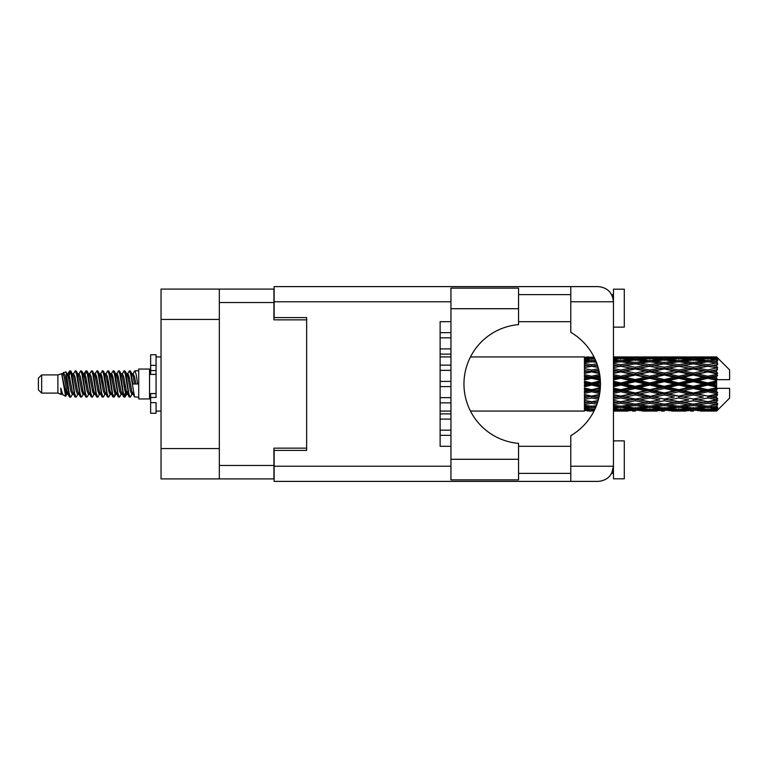 <?xml version="1.0" encoding="UTF-8"?>
<svg xmlns="http://www.w3.org/2000/svg" width="768" height="768" viewBox="0 0 768 768"><rect width="100%" height="100%" fill="white"/><g stroke="black" fill="none" stroke-linecap="round" stroke-linejoin="round"><path stroke-width="1.15" d="M219.322 319.43L161.04 319.43L161.04 289.094L273.926 289.094L273.926 319.862L306.643 319.862L306.643 317.587L306.643 450.413L274.147 450.413L274.147 466.234L450.95 466.234M306.643 450.413L306.643 448.138L273.926 448.138L273.926 478.906L161.04 478.906L161.04 448.57L219.322 448.57M161.04 319.43L161.04 448.57M219.322 478.906L219.322 289.094M440.122 430.157L450.95 430.157M440.122 435.35L450.95 435.35M518.554 308.707L518.554 324.624A59.587 59.587 0 0 0 463.958 384A59.587 59.587 0 0 0 518.554 443.376L518.554 479.875L450.95 479.875L450.95 288.125L518.554 288.125L518.554 308.707L450.95 308.707M612.518 296.506L611.674 294.624L613.459 294.624M274.147 466.234L274.147 481.392L598.291 481.392C607.44 480.432 612.499 475.373 613.459 466.234L613.459 289.2L624.298 289.2L624.298 327.12L613.459 327.12M613.459 440.88L624.298 440.88L624.298 478.8L613.459 478.8L613.459 466.234L611.674 473.376L613.459 473.376M518.554 473.376L570.778 473.376M518.554 446.294L570.778 446.294M518.554 321.706L570.778 321.706M518.554 294.624L570.778 294.624M570.778 301.766L570.778 286.608L598.291 286.608C607.44 287.568 612.499 292.627 613.459 301.766L570.778 301.766L570.778 332.333A59.798 59.798 0 0 1 570.778 435.667L570.778 466.234L613.459 466.234M306.643 317.587L274.147 317.587L274.147 286.608L570.778 286.608M450.95 446.294L440.122 446.294L440.122 321.706L450.95 321.706M570.778 481.392L570.778 466.234M611.674 294.624L613.162 298.781M612.528 471.475L611.674 473.376M440.122 413.904L450.95 413.904M440.122 419.098L450.95 419.098M440.122 365.146L450.95 365.146M440.122 370.349L450.95 370.349M440.122 381.398L450.95 381.398M440.122 386.602L450.95 386.602M440.122 348.902L450.95 348.902M440.122 354.096L450.95 354.096M440.122 397.651L450.95 397.651M440.122 402.854L450.95 402.854M440.122 332.65L450.95 332.65M440.122 337.843L450.95 337.843M41.654 393.101L41.654 374.899L38.4 378.154L38.4 389.846L41.654 393.101L57.898 393.101L61.286 394.502L61.901 393.859L61.411 394.282L62.765 394.282M41.654 374.899L57.898 374.899L57.898 393.101M138.72 384L138.72 398.947L149.558 398.947L149.558 369.053L138.72 369.053L138.72 384M57.898 374.899L61.67 373.747L65.654 396.307L62.794 394.733L60.758 388.099L61.286 394.502M66.192 388.157L65.482 391.334M65.654 396.307L68.179 391.286M63.389 372.624L65.981 371.904L67.843 384L67.843 389.059L65.222 375.619L63.389 372.624L62.266 374.141L62.765 373.718L64.118 376.723L66.826 391.277L67.69 393.859L68.621 393.936M120.989 373.718L122.352 373.718L124.042 370.781L125.395 374.65L129.072 396.883L130.512 396.883L132.509 393.504M124.042 370.781L125.098 371.117L126.067 374.65L128.784 393.35L130.138 397.219M127.085 374.496L129.456 370.781L130.81 374.65L134.496 396.883L138.72 397.219M132.691 374.141L134.87 370.781L136.224 374.65L137.587 384L132.845 384L130.512 371.117L133.181 376.723L134.534 384M67.843 389.059L69.869 397.219L70.934 396.883L72.922 393.504M67.843 384L69.197 393.35L70.55 397.219M68.179 376.714L69.869 370.781L71.222 374.65L74.909 396.883L76.349 396.883L78.154 393.859M69.869 370.781L70.934 371.117L71.904 374.65L74.611 393.35L75.965 397.219M72.24 373.718L73.594 373.718L75.293 370.781L76.646 374.65L80.323 396.883L81.763 396.883L83.75 393.504M82.147 392.842L82.685 389.424M75.293 370.781L76.349 371.117L77.318 374.65L80.026 393.35L81.379 397.219M82.627 393.936L83.078 391.286M77.654 373.718L79.008 373.718L80.707 370.781L82.061 374.65L85.738 396.883L87.178 396.883L88.982 393.859M80.707 370.781L81.763 371.117L82.733 374.65L85.45 393.35L86.803 397.219M84.422 376.714L86.122 370.781L87.475 374.65L91.162 396.883L92.602 396.883L94.589 393.504M92.976 392.842L93.514 389.424M86.122 370.781L87.178 371.117L88.157 374.65L90.864 393.35L92.218 397.219M93.466 393.936L93.907 391.286M89.357 374.141L91.536 370.781L92.89 374.65L96.576 396.883L98.016 396.883L100.003 393.504M98.4 392.842L98.938 389.424M91.536 370.781L92.602 371.117L93.571 374.65L96.278 393.35L97.632 397.219M98.88 393.936L99.331 391.286M94.589 374.496L96.96 370.781L98.314 374.65L101.99 396.883L103.43 396.883L105.235 393.859M96.96 370.781L98.016 371.117L98.986 374.65L101.693 393.35L103.046 397.219M99.322 373.718L100.685 373.718L102.374 370.781L103.728 374.65L107.405 396.883L108.845 396.883L110.832 393.504M109.229 392.842L109.766 389.424M102.374 370.781L103.43 371.117L104.4 374.65L107.117 393.35L108.47 397.219M109.709 393.936L110.16 391.286M105.6 374.141L107.789 370.781L109.142 374.65L112.829 396.883L114.269 396.883L115.584 391.286M114.643 392.842L115.181 389.424M107.789 370.781L108.845 371.117L109.824 374.65L112.531 393.35L113.885 397.219M110.832 374.496L113.203 370.781L114.557 374.65L118.243 396.883L119.683 396.883L121.488 393.859M113.203 370.781L114.269 371.117L115.238 374.65L117.946 393.35L119.299 397.219M116.256 374.496L118.627 370.781L119.981 374.65L123.658 396.883L125.098 396.883L126.413 391.286M124.378 396.95L126.019 389.424M118.627 370.781L119.683 371.117L120.653 374.65L123.36 393.35L124.714 397.219M68.573 378.576L70.214 371.05M84.816 378.576L85.363 375.158M95.261 376.714L95.712 374.064M95.654 378.576L96.192 375.158M100.675 376.714L101.126 374.064M101.069 378.576L101.606 375.158M111.514 376.714L111.965 374.064M111.907 378.576L112.445 375.158M116.928 376.714L117.379 374.064M117.322 378.576L117.859 375.158M127.766 376.714L128.208 374.064M128.16 378.576L128.698 375.158M129.456 370.781L130.512 371.117M712.349 384L716.602 383.002L716.602 384.998L712.349 384L707.818 384L649.757 396.528L613.459 402.998M683.328 384L693.302 381.658L703.296 384L693.302 386.342L683.328 384L678.797 384L613.459 397.93M654.298 384L664.262 381.658L674.256 384L664.262 386.342L654.298 384L649.757 384L613.459 392.035M625.248 384L635.242 381.658L645.216 384L635.242 386.342L625.248 384L620.717 384L613.459 385.632M600.451 384.998L596.208 384L600.451 383.002M613.459 383.357L616.186 384L613.459 384.643M591.686 411.082L588.97 411.082M584.429 411.062L470.467 411.082M594.077 410.88L591.686 410.947M594.922 409.142L584.429 408.768L584.429 409.555L587.155 409.757L584.429 409.949L584.429 410.477L594.403 410.237M596.41 405.629L591.686 406.282L584.429 405.274L584.429 406.522L587.155 406.867L584.429 407.203L584.429 408.23L591.686 407.424L595.498 407.856M598.118 400.589L591.686 401.75L584.429 400.435L584.429 402.067L587.155 402.538L584.429 402.998L584.429 404.458L591.686 403.306L596.966 404.15M599.539 394.435L591.686 396.106L584.429 394.56L584.429 396.48L587.155 397.046L584.429 397.603L584.429 399.398L591.686 397.968L598.464 399.312M600.346 387.696L591.686 389.702L584.429 388.022L584.429 390.115L587.155 390.739L584.429 391.354L584.429 393.379L591.686 391.757L599.693 393.542M600.384 380.899L591.686 382.934L584.429 381.235L584.429 383.357L587.155 384L584.429 384.643L584.429 386.765L591.686 385.066L600.384 387.101M599.693 374.458L591.686 376.243L584.429 374.621L584.429 376.646L587.155 377.261L584.429 377.885L584.429 379.978L591.686 378.298L600.346 380.304M598.464 368.688L591.686 370.032L584.429 368.602L584.429 370.397L587.155 370.954L584.429 371.52L584.429 373.44L591.686 371.894L599.539 373.565M596.966 363.85L591.686 364.694L584.429 363.542L584.429 365.002L587.155 365.462L584.429 365.933L584.429 367.565L591.686 366.25L598.118 367.411M595.498 360.144L591.686 360.576L584.429 359.77L584.429 360.797L587.155 361.133L584.429 361.478L584.429 362.726L591.686 361.718L596.41 362.371M594.403 357.763L584.429 357.523L584.429 358.051L587.155 358.243L584.429 358.435L584.429 359.222L594.922 358.858M588.97 356.918L584.429 357.283L594.077 357.12M716.602 356.928L712.349 356.966L716.602 356.928L717.686 358.003M716.602 357.341L707.818 357.936L697.843 357.398L716.602 357.341L717.686 358.282L716.602 357.053M716.602 357.955L716.602 358.57L712.349 358.243L716.602 357.955L717.686 358.675L716.602 357.446M716.602 359.376L707.818 360.576L697.843 359.491L707.818 358.589L716.602 359.376L717.686 360.048L716.602 358.57M716.602 360.614L716.602 361.68L712.349 361.133L717.686 360.941L716.602 359.616M716.602 362.947L707.818 364.694L697.843 363.13L707.818 361.718L717.686 363.312L716.602 361.68M716.602 364.742L716.602 366.202L712.349 365.462L717.686 364.646L716.602 363.312M716.602 367.853L707.818 370.032L697.843 368.083L707.818 366.25L717.686 367.882L716.602 366.202M716.602 370.09L716.602 371.837L712.349 370.954L717.686 369.581L716.602 368.314M716.602 373.766L716.602 374.294L707.818 376.243L697.843 374.026L707.818 371.894L716.602 373.766L717.686 373.459L716.602 371.837M716.602 376.301L716.602 378.23L712.349 377.261L716.602 376.301L717.686 375.408L716.602 374.294M716.602 380.323L716.602 380.89L707.818 382.934L697.843 380.602L707.818 378.298L716.602 380.323L716.602 379.67L717.658 379.67L716.602 378.23M717.658 379.67L729.6 379.67L729.6 369.917L717.197 357.514M716.602 383.002L716.602 380.89M716.602 387.11L716.602 387.677L707.818 389.702L697.843 387.398L707.818 385.066L716.602 387.11L716.602 384.998M717.197 410.486L729.6 398.083L729.6 388.33L716.602 388.33L716.602 387.677M716.602 389.77L716.602 391.699L712.349 390.739L716.602 389.77L717.658 388.33M716.602 393.706L716.602 394.234L707.818 396.106L697.843 393.974L707.818 391.757L716.602 393.706L717.686 392.592L716.602 391.699M716.602 396.163L716.602 397.91L712.349 397.046L716.602 396.163L717.686 394.541L716.602 394.234M716.602 399.686L707.818 401.75L697.843 399.917L707.818 397.968L716.602 399.686L717.686 398.419L716.602 397.91M716.602 401.798L716.602 403.258L712.349 402.538L716.602 401.798L717.686 400.118L716.602 400.147M716.602 404.688L707.818 406.282L697.843 404.87L707.818 403.306L716.602 404.688L717.686 403.354L716.602 403.258M716.602 406.32L716.602 407.386L712.349 406.867L716.602 406.32L717.686 404.688L716.602 405.053M716.602 408.384L707.818 409.411L697.843 408.509L707.818 407.424L716.602 408.384L717.686 407.059L716.602 407.386M716.602 409.43L716.602 410.045L712.349 409.757L716.602 409.43L717.686 407.952L716.602 408.624M700.57 411.062L707.818 411.082L697.843 410.602L707.818 410.064L716.602 410.554L717.686 409.325L716.602 410.045M716.602 410.554L707.818 410.947M716.602 410.947L712.349 411.034L716.602 410.947L717.686 409.718L716.602 410.659M717.686 409.997L716.602 411.072L717.686 409.997M613.469 411.062L627.974 411.062M613.459 410.986L616.186 411.034L613.459 411.062M587.923 410.842L587.155 411.034M616.954 410.842L616.186 411.034M620.717 411.082L613.459 410.717M642.49 411.062L657.024 411.062M635.242 411.082L632.515 411.082M613.459 410.477L630.71 410.602L620.717 410.947M613.459 409.555L616.186 409.757L613.459 409.949M589.45 409.219L587.155 409.757M591.686 410.064L591.686 408.73M593.933 409.219L594.787 409.421M618.47 409.219L616.186 409.757M620.717 410.064L620.717 408.73M632.285 410.218L630.71 410.602M624.48 410.842L625.248 411.034M635.242 410.784L635.242 409.536M645.984 410.842L645.216 411.034M649.757 411.082L639.763 410.602L649.757 410.064L659.741 410.602L649.757 410.947M671.53 411.062L686.045 411.062M664.262 411.082L661.546 411.082M635.242 410.381L625.248 409.757L635.242 408.941L645.216 409.757L635.242 410.381M613.459 408.23L620.717 407.424L630.71 408.509L620.717 409.411L613.459 408.768M613.459 406.522L616.186 406.867L613.459 407.203M590.688 406.147L587.155 406.867M591.686 407.424L591.686 405.955M592.694 406.147L595.939 406.81M619.709 406.147L616.186 406.867M620.717 407.424L620.717 405.955M633.638 407.856L630.71 408.509M622.963 409.219L625.248 409.757M635.242 408.941L635.242 407.53M647.501 409.219L645.216 409.757M638.198 410.218L639.763 410.602M649.757 410.064L649.757 408.73M661.315 410.218L659.741 410.602M653.53 410.842L654.298 411.034M664.262 410.784L664.262 409.536M675.024 410.842L674.256 411.034M678.797 411.082L668.803 410.602L678.797 410.064L688.762 410.602L678.797 410.947M707.818 411.082L715.075 411.062M693.302 411.082L690.576 411.082M664.262 410.381L654.298 409.757L664.262 408.941L674.256 409.757L664.262 410.381M649.757 409.411L639.763 408.509L649.757 407.424L659.741 408.509L649.757 409.411M635.242 408.038L625.248 406.867L635.242 405.533L645.216 406.867L635.242 408.038M613.459 404.458L620.717 403.306L630.71 404.87L620.717 406.282L613.459 405.274M597.446 402.749L596.208 402.538L597.59 402.307M613.459 402.067L616.186 402.538L620.717 401.798L625.248 402.538L635.242 400.771L645.216 402.538L635.242 404.179L613.459 400.57M591.686 401.75L587.155 402.538L591.686 401.798L596.208 402.538L584.429 400.57L584.429 402.067M598.07 400.723L591.686 401.798L591.686 403.306M620.717 403.306L620.717 401.75L613.459 400.435M635.242 405.533L635.242 404.035L630.71 404.87M621.715 406.147L625.248 406.867M648.749 406.147L645.216 406.867M636.845 407.856L639.763 408.509M649.757 407.424L649.757 405.955M662.669 407.856L659.741 408.509M652.003 409.219L654.298 409.757M664.262 408.941L664.262 407.53M676.55 409.219L674.256 409.757M667.219 410.218L668.803 410.602M678.797 410.064L678.797 408.73M690.346 410.218L688.762 410.602M682.56 410.842L683.328 411.034M693.302 410.784L693.302 409.536M704.064 410.842L703.296 411.034M693.302 410.381L683.328 409.757L693.302 408.941L703.296 409.757L693.302 410.381M678.797 409.411L668.803 408.509L678.797 407.424L688.762 408.509L678.797 409.411M664.262 408.038L654.298 406.867L664.262 405.533L674.256 406.867L664.262 408.038M649.757 406.282L639.763 404.87L649.757 403.306L659.741 404.87L649.757 406.282M613.459 399.398L620.717 397.968L630.71 399.917L620.717 401.75M598.896 397.594L596.208 397.046L599.155 396.442M613.459 396.48L616.186 397.046L613.459 397.603M591.686 396.106L584.429 397.93M599.443 394.963L587.155 397.046M591.686 397.968L591.686 396.528L596.208 397.046M620.717 397.968L620.717 396.528L616.186 397.046M635.242 400.771L635.242 399.283L630.71 399.917M649.757 403.306L649.757 401.798L645.216 402.538L649.757 401.798L654.298 402.538L664.262 400.771L674.256 402.538L664.262 404.179L635.242 399.283L639.763 399.917L649.757 397.968L659.741 399.917L649.757 401.75L639.763 399.917M635.242 404.035L639.763 404.87M664.262 405.533L664.262 404.035L659.741 404.87M650.755 406.147L654.298 406.867M677.789 406.147L674.256 406.867M665.866 407.856L668.803 408.509M678.797 407.424L678.797 405.955M691.699 407.856L688.762 408.509M681.043 409.219L683.328 409.757M693.302 408.941L693.302 407.53M705.581 409.219L703.296 409.757M696.269 410.218L697.843 410.602M707.818 410.064L707.818 408.73M711.581 410.842L712.349 411.034M693.302 408.038L683.328 406.867L693.302 405.533L703.296 406.867L693.302 408.038M678.797 406.282L668.803 404.87L678.797 403.306L688.762 404.87L678.797 406.282M635.242 399.053L625.248 397.046L635.242 394.954L645.216 397.046L635.242 399.283L620.717 396.528L625.248 397.046M613.459 393.379L620.717 391.757L630.71 393.974L620.717 396.106L613.459 394.56M599.981 391.584L596.208 390.739L600.173 389.827M613.459 390.115L616.186 390.739L613.459 391.354M591.686 389.702L591.686 390.47L584.429 392.035M600.288 388.57L587.155 390.739M591.686 391.757L591.686 390.47L596.208 390.739M620.717 391.757L620.717 390.47L616.186 390.739M620.717 396.106L613.459 395.069M635.242 394.954L635.242 393.571L630.71 393.974M649.757 397.968L649.757 396.528L645.216 397.046M649.757 401.75L659.741 399.917M664.262 400.771L664.262 399.283L668.803 399.917L678.797 397.968L688.762 399.917L678.797 401.75L668.803 399.917M678.797 403.306L678.797 401.798L674.256 402.538L678.797 401.798L683.328 402.538L693.302 400.771L703.296 402.538L693.302 404.179L649.757 396.528L654.298 397.046L664.262 394.954L674.256 397.046L664.262 399.053L654.298 397.046M664.262 404.035L668.803 404.87M693.302 405.533L693.302 404.035L688.762 404.87M679.795 406.147L683.328 406.867M706.819 406.147L703.296 406.867M694.906 407.856L697.843 408.509M707.818 407.424L707.818 405.955M710.064 409.219L712.349 409.757M649.757 396.106L639.763 393.974L649.757 391.757L659.741 393.974L649.757 396.528L635.242 393.571L639.763 393.974M635.242 392.976L625.248 390.739L635.242 388.445L645.216 390.739L635.242 392.976L635.242 393.571L620.717 390.47L625.248 390.739M613.459 386.765L620.717 385.066L630.71 387.398L620.717 389.702L613.459 388.022M591.686 382.934L591.686 384L584.429 385.632M600.432 382.032L591.686 384L587.155 384M591.686 385.066L591.686 384L596.208 384M620.717 385.066L620.717 384L616.186 384M620.717 389.702L620.717 390.47L613.459 388.867M635.242 388.445L635.242 387.254L630.71 387.398M649.757 391.757L649.757 390.47L645.216 390.739M664.262 394.954L664.262 393.571L659.741 393.974M664.262 399.053L674.256 397.046M678.797 397.968L678.797 396.528L683.328 397.046L693.302 394.954L703.296 397.046L693.302 399.053L683.328 397.046M678.797 401.75L688.762 399.917M693.302 400.771L693.302 399.283L697.843 399.917M707.818 403.306L707.818 401.798L704.198 402.384L707.818 401.798L712.349 402.538L664.262 393.571L668.803 393.974L678.797 391.757L688.762 393.974L678.797 396.106L668.803 393.974M693.302 404.035L697.843 404.87M708.826 406.147L712.349 406.867M664.262 392.976L654.298 390.739L664.262 388.445L674.256 390.739L664.262 392.976L664.262 393.571L649.757 390.47L654.298 390.739M649.757 389.702L639.763 387.398L649.757 385.066L659.741 387.398L649.757 389.702L649.757 390.47L635.242 387.254L639.763 387.398M613.459 379.978L620.717 378.298L630.71 380.602L620.717 382.934L613.459 381.235M600.173 378.173L596.208 377.261L599.981 376.416M613.459 376.646L616.186 377.261L613.459 377.885M591.686 376.243L591.686 377.53L584.429 379.133M599.894 375.763L591.686 377.53L587.155 377.261M591.686 378.298L591.686 377.53L596.208 377.261M620.717 378.298L620.717 377.53L613.459 379.133M613.459 373.44L620.717 371.894L630.71 374.026L620.717 376.243L620.717 377.53L616.186 377.261M620.717 382.934L620.717 384L613.459 382.368M635.242 381.658L635.242 380.746L620.717 384L635.242 387.254L635.242 386.342M635.242 379.555L625.248 377.261L635.242 375.024L645.216 377.261L635.242 379.555L635.242 380.746L630.71 380.602M649.757 385.066L649.757 384L645.216 384M664.262 388.445L664.262 387.254L659.741 387.398M678.797 391.757L678.797 390.47L674.256 390.739M678.797 396.106L693.302 393.571L688.762 393.974M693.302 394.954L693.302 393.571L697.843 393.974M693.302 399.053L703.296 397.046M707.818 397.968L707.818 396.528L712.349 397.046M707.818 401.75L717.686 400.118M693.302 392.976L683.328 390.739L693.302 388.445L703.296 390.739L693.302 392.976L693.302 393.571L678.797 390.47L683.328 390.739M678.797 389.702L668.803 387.398L678.797 385.066L688.762 387.398L678.797 389.702L678.797 390.47L664.262 387.254L668.803 387.398M649.757 382.934L639.763 380.602L649.757 378.298L659.741 380.602L649.757 382.934L649.757 384L635.242 380.746L639.763 380.602M620.717 376.243L613.459 374.621M599.155 371.558L596.208 370.954L598.896 370.406M613.459 370.397L616.186 370.954L613.459 371.52M591.686 370.032L591.686 371.472L584.429 372.931M598.819 370.09L591.686 371.472L587.155 370.954M591.686 371.894L596.208 370.954M620.717 371.894L613.459 372.931M613.459 367.565L620.717 366.25L630.71 368.083L620.717 370.032L620.717 371.472L616.186 370.954M635.242 375.024L635.242 374.429L620.717 377.53L625.248 377.261M635.242 373.046L625.248 370.954L635.242 368.947L645.216 370.954L635.242 373.046L635.242 374.429L630.71 374.026M649.757 378.298L649.757 377.53L635.242 380.746L613.459 375.965M649.757 376.243L639.763 374.026L649.757 371.894L659.741 374.026L649.757 376.243L649.757 377.53L645.216 377.261M664.262 381.658L664.262 380.746L649.757 384L664.262 387.254L664.262 386.342M664.262 379.555L654.298 377.261L664.262 375.024L674.256 377.261L664.262 379.555L664.262 380.746L659.741 380.602M678.797 385.066L678.797 384L674.256 384M693.302 388.445L693.302 387.254L688.762 387.398M707.818 391.757L707.818 390.47L693.302 393.571L707.818 396.106M707.818 389.702L707.818 390.47L703.296 390.739M717.686 394.541L707.818 396.528L717.686 398.419M678.797 382.934L668.803 380.602L678.797 378.298L688.762 380.602L678.797 382.934L678.797 384L664.262 380.746L668.803 380.602M620.717 370.032L613.459 368.602M597.59 365.693L596.208 365.462L597.446 365.251M613.459 365.002L616.186 365.462L613.459 365.933M591.686 364.694L591.686 366.202L584.429 367.43M598.07 367.277L587.155 365.462L591.686 366.202L596.208 365.462L591.686 366.25M620.717 366.25L613.459 367.43M635.242 368.947L616.186 365.462L620.717 366.202L635.242 363.821L645.216 365.462L635.242 367.229L625.248 365.462L620.717 366.202L620.717 364.694L613.459 363.542M635.242 367.229L635.242 368.717L620.717 371.472L625.248 370.954M649.757 366.25L659.741 368.083L649.757 370.032L639.763 368.083L649.757 366.202L635.242 368.717L630.71 368.083M649.757 371.894L635.242 374.429L639.763 374.026M649.757 370.032L649.757 371.472L645.216 370.954M664.262 375.024L664.262 374.429L649.757 377.53L654.298 377.261M664.262 373.046L654.298 370.954L664.262 368.947L674.256 370.954L664.262 373.046L664.262 374.429L659.741 374.026M678.797 378.298L678.797 377.53L664.262 380.746L613.459 370.07M678.797 376.243L668.803 374.026L678.797 371.894L688.762 374.026L678.797 376.243L678.797 377.53L674.256 377.261M693.302 381.658L693.302 380.746L678.797 384L693.302 387.254L697.843 387.398M693.302 379.555L683.328 377.261L693.302 375.024L703.296 377.261L693.302 379.555L693.302 380.746L688.762 380.602M693.302 386.342L693.302 387.254L707.818 390.47L712.349 390.739M707.818 385.066L707.818 384L703.296 384M717.514 388.33L707.818 390.47L717.686 392.592M613.459 362.726L620.717 361.718L630.71 363.13L620.717 364.694M613.459 360.797L616.186 361.133L613.459 361.478M590.688 361.853L587.155 361.133M591.686 360.576L591.686 362.045M592.694 361.853L595.939 361.19M619.709 361.853L616.186 361.133M635.242 362.467L625.248 361.133L635.242 359.962L645.216 361.133L635.242 362.467L635.242 363.965L630.71 363.13M664.262 368.947L645.216 365.462L649.757 366.202L664.262 363.821L674.256 365.462L664.262 367.229L654.298 365.462L649.757 366.202L649.757 364.694L639.763 363.13L649.757 361.718L659.741 363.13L649.757 364.694M664.262 367.229L664.262 368.717L649.757 371.472L635.242 368.717L639.763 368.083M678.797 366.25L688.762 368.083L678.797 370.032L668.803 368.083L678.797 366.202L664.262 368.717L659.741 368.083M678.797 371.894L664.262 374.429L649.757 371.472L654.298 370.954M678.797 370.032L678.797 371.472L674.256 370.954M693.302 375.024L693.302 374.429L678.797 377.53L664.262 374.429L668.803 374.026M693.302 373.046L683.328 370.954L693.302 368.947L703.296 370.954L693.302 373.046L693.302 374.429L688.762 374.026M707.818 378.298L707.818 377.53L693.302 380.746L678.797 377.53L683.328 377.261M707.818 376.243L707.818 377.53L703.296 377.261M707.818 382.934L707.818 384L693.302 380.746L697.843 380.602M716.602 382.022L707.818 384L716.602 385.978M613.459 359.232L620.717 358.589L630.71 359.491L620.717 360.576L613.459 359.77M613.459 358.051L616.186 358.243L613.459 358.445M589.44 358.771L587.155 358.243M591.686 357.936L591.686 359.27M593.933 358.781L594.787 358.579M618.47 358.781L616.186 358.243M620.717 360.576L620.717 362.045M633.638 360.144L630.71 359.491M621.715 361.853L625.248 361.133M648.749 361.853L645.216 361.133M635.242 363.965L639.763 363.13M664.262 362.467L654.298 361.133L664.262 359.962L674.256 361.133L664.262 362.467L664.262 363.965L659.741 363.13M693.302 368.947L674.256 365.462L678.797 366.202L693.302 363.821L703.296 365.462L693.302 367.229L683.328 365.462L678.797 366.202L678.797 364.694L668.803 363.13L678.797 361.718L688.762 363.13L678.797 364.694M693.302 367.229L693.302 368.717L678.797 371.472L664.262 368.717L668.803 368.083M707.818 366.25L693.302 368.717L688.762 368.083M707.818 371.894L693.302 374.429L678.797 371.472L683.328 370.954M707.818 370.032L707.818 371.472L703.296 370.954M717.686 375.408L707.818 377.53L693.302 374.429L697.843 374.026M717.514 379.67L707.818 377.53L712.349 377.261M649.757 360.576L639.763 359.491L649.757 358.589L659.741 359.491L649.757 360.576L649.757 362.045M635.242 359.059L625.248 358.243L635.242 357.619L645.216 358.243L635.242 359.059L635.242 360.47M613.459 357.283L630.71 357.398L613.459 357.523M613.459 356.938L616.186 356.966L613.459 357.014M587.923 357.158L587.155 356.966M616.954 357.158L616.186 356.966M620.717 357.936L620.717 359.27M632.285 357.782L630.71 357.398M622.963 358.781L625.248 358.243M647.501 358.781L645.216 358.243M636.845 360.144L639.763 359.491M662.669 360.144L659.741 359.491M650.755 361.853L654.298 361.133M677.789 361.853L674.256 361.133M664.262 363.965L668.803 363.13M693.302 362.467L683.328 361.133L693.302 359.962L703.296 361.133L693.302 362.467L693.302 363.965L688.762 363.13M717.686 367.882L703.296 365.462L707.818 366.202L711.446 365.616L707.818 366.202L707.818 364.694M717.686 369.581L707.818 371.472L693.302 368.717L697.843 368.083M717.686 373.459L707.818 371.472L712.349 370.954M678.797 360.576L668.803 359.491L678.797 358.589L688.762 359.491L678.797 360.576L678.797 362.045M664.262 359.059L654.298 358.243L664.262 357.619L674.256 358.243L664.262 359.059L664.262 360.47M649.757 357.936L639.763 357.398L659.741 357.398L649.757 357.936L649.757 359.27M635.242 357.216L625.248 356.966L645.216 356.966L635.242 357.216L635.242 358.464M635.242 356.918L637.968 356.918M627.974 356.938L613.469 356.938M624.48 357.158L625.248 356.966M645.984 357.158L645.216 356.966M638.198 357.782L639.763 357.398M661.315 357.782L659.741 357.398M652.003 358.781L654.298 358.243M676.55 358.781L674.256 358.243M665.866 360.144L668.803 359.491M691.699 360.144L688.762 359.491M679.795 361.853L683.328 361.133M706.819 361.853L703.296 361.133M693.302 363.965L697.843 363.13M693.302 359.059L683.328 358.243L693.302 357.619L703.296 358.243L693.302 359.059L693.302 360.47M678.797 357.936L668.803 357.398L688.762 357.398L678.797 357.936L678.797 359.27M664.262 357.216L654.298 356.966L674.256 356.966L664.262 357.216L664.262 358.464M664.262 356.918L666.989 356.918M657.024 356.938L642.49 356.938M653.53 357.158L654.298 356.966M675.024 357.158L674.256 356.966M667.219 357.782L668.803 357.398M690.346 357.782L688.762 357.398M681.043 358.781L683.328 358.243M705.581 358.781L703.296 358.243M694.906 360.144L697.843 359.491M707.818 360.576L707.818 362.045M708.826 361.853L712.349 361.133M693.302 357.216L683.328 356.966L703.296 356.966L693.302 357.216L693.302 358.464M693.302 356.918L696.029 356.918M686.045 356.938L671.53 356.938M682.56 357.158L683.328 356.966M704.064 357.158L703.296 356.966M696.269 357.782L697.843 357.398M707.818 357.936L707.818 359.27M710.064 358.781L712.349 358.243M715.075 356.938L700.57 356.938M711.581 357.158L712.349 356.966M60.758 393.571L61.411 394.282M66.557 373.853L67.315 374.141L68.179 376.723L70.886 391.277L72.24 394.282L72.73 393.859M76.349 371.117L79.008 376.723L81.725 391.277L83.078 394.282L83.568 393.859M85.786 384L86.458 380.064M87.178 371.117L89.846 376.723L92.554 391.277L93.907 394.282L95.261 394.282M98.016 371.117L100.685 376.723L103.392 391.277L104.746 394.282L106.099 394.282M107.453 384L108.125 380.064M108.845 371.117L111.514 376.723L114.221 391.277L115.574 394.282L116.256 393.504M119.683 371.117L122.352 376.723L125.059 391.277L126.413 394.282L127.766 391.286M60.758 388.099L62.794 394.733M67.498 374.496L68.179 373.718L69.533 376.723L72.24 391.277L74.909 396.883M79.008 373.718L80.371 376.723L83.078 391.277L85.738 396.883M88.493 373.718L89.846 373.718L91.2 376.723L93.907 391.277L96.576 396.883M100.685 373.718L102.038 376.723L104.746 391.277L107.405 396.883M108.125 387.936L108.806 384M111.024 374.141L111.514 373.718L112.867 376.723L115.574 391.277L118.243 396.883M122.352 373.718L123.706 376.723L126.413 391.277L129.072 396.883M131.827 373.718L133.181 373.718L134.534 376.723L135.888 384M61.67 373.747L65.472 391.277L66.826 394.282L67.315 393.859M70.934 371.117L73.594 376.723L76.301 391.277L77.654 394.282L79.008 394.282M83.078 376.714L84.432 373.718L83.078 373.718L84.432 376.723L87.139 391.277L88.493 394.282L89.846 394.282M92.602 371.117L95.261 376.723L97.968 391.277L99.322 394.282L99.821 393.859M102.038 384L102.71 380.064M103.43 371.117L106.099 376.723L108.806 391.277L110.16 394.282L110.65 393.859M114.269 371.117L116.928 376.723L119.635 391.277L120.989 394.282L122.352 394.282M127.277 374.141L127.766 373.718L126.413 373.718L127.766 376.723L130.474 391.277L131.827 394.282L132.317 393.859M73.594 373.718L74.947 376.723L77.654 391.277L80.323 396.883M84.432 373.718L85.786 376.723L88.493 391.277L91.162 396.883M94.771 374.141L95.261 373.718L96.614 376.723L99.322 391.277L101.99 396.883M104.746 373.718L106.099 373.718L107.453 376.723L110.16 391.277L112.829 396.883M115.574 373.718L116.928 373.718L118.282 376.723L120.989 391.277L123.658 396.883M124.378 387.936L125.059 384M127.766 373.718L129.12 376.723L131.827 391.277L134.496 396.883M584.429 357.523L584.429 358.819M584.429 359.77L584.429 361.219M584.429 363.542L584.429 365.05M599.443 373.037L584.429 370.397M584.429 368.602L584.429 370.07M600.288 379.43L584.429 375.965L584.429 376.646M584.429 374.621L584.429 375.965M600.432 385.968L584.429 382.368L584.429 383.357M584.429 381.235L584.429 382.368M599.894 392.237L584.429 388.867L584.429 390.115M584.429 388.022L584.429 388.867M598.819 397.91L584.429 395.069L584.429 396.48M584.429 394.56L584.429 395.069M584.429 405.274L584.429 406.522M584.429 408.768L584.429 409.555M584.429 409.795L584.429 410.986M156.058 393.571L150.643 393.571L150.643 397.43L156.058 397.43L156.058 365.357L150.643 365.357L150.643 354.749L156.058 354.749L156.058 370.57L150.643 370.57L150.643 374.429L156.058 374.429M150.643 397.43L150.643 413.251L156.058 413.251L156.058 402.643L150.643 402.643M150.643 365.357L150.643 370.57M219.322 465.475L273.926 465.475M273.926 302.525L219.322 302.525M450.95 301.766L274.147 301.766M518.554 459.293L450.95 459.293M156.058 374.381L150.643 374.381M156.058 393.619L150.643 393.619M149.558 395.376L150.643 395.376M440.122 411.082L450.95 411.082M440.122 356.918L450.95 356.918M470.467 356.918L584.429 356.918M617.99 411.082L623.443 411.082M647.021 411.082L652.483 411.082M676.07 411.082L681.523 411.082M705.101 411.082L710.544 411.082M617.99 356.918L623.443 356.918M647.021 356.918L652.483 356.918M676.07 356.918L681.523 356.918M705.101 356.918L710.544 356.918M134.87 370.781L138.72 370.781M149.558 372.624L150.643 372.624M65.981 371.904L67.315 374.141M114.269 396.883L116.074 393.859M125.098 396.883L126.902 393.859M66.826 373.718L68.179 373.718M72.24 394.282L73.594 394.282M83.078 394.282L84.432 394.282M110.16 373.718L111.514 373.718M115.574 394.282L116.928 394.282M126.413 394.282L127.766 394.282M67.69 374.141L69.494 371.117M81.763 371.117L83.568 374.141M125.098 371.117L126.902 374.141M61.411 373.718L62.765 373.718M66.826 394.282L68.179 394.282M93.907 373.718L95.261 373.718M99.322 394.282L100.685 394.282M110.16 394.282L111.514 394.282M131.827 394.282L133.181 394.282M67.69 393.859L69.494 396.883M83.933 374.141L85.738 371.117M156.058 411.082L161.04 411.082M156.058 356.918L161.04 356.918"/></g></svg>
